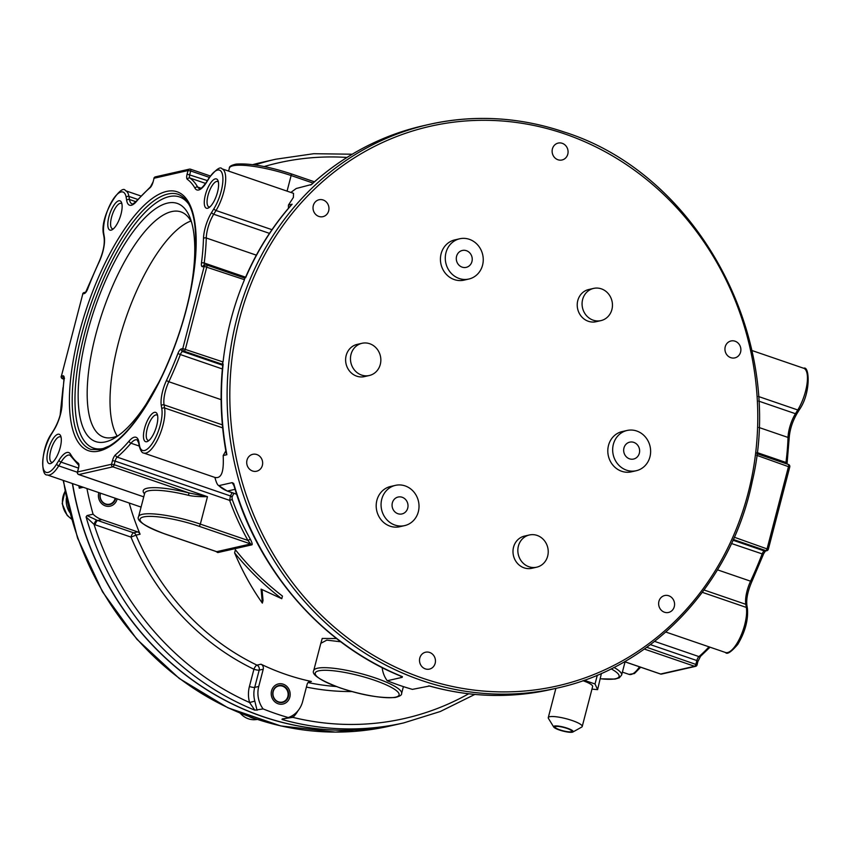 <?xml version="1.0" encoding="UTF-8"?>
<svg xmlns="http://www.w3.org/2000/svg" width="851" height="851" viewBox="0 0 851 851"><rect width="100%" height="100%" fill="white"/><g stroke="black" fill="none" stroke-linecap="round" stroke-linejoin="round"><path stroke-width="1.28" d="M72.558 483.602A289.01 264.64 77.2 0 0 262.651 716.499A289.01 264.64 77.2 0 0 398.023 724.201L403.693 722.914A289.01 264.64 -102.8 0 1 282 719.489L288.276 717.553A289.01 264.64 77.2 0 1 263.097 708.915L254.821 710.17A289.01 264.64 -102.8 0 1 86.089 516.94L87.015 515.568L93.067 514.195A289.01 264.64 -102.8 0 1 86.94 488.527M83.292 487.283L79.271 488.197A289.01 264.64 -102.8 0 1 78.824 485.751M86.089 516.94L94.046 524.397A28.902 26.466 77.2 0 0 95.089 524.78L130.969 537.087L136.043 535.141A4.127 3.776 77.2 0 0 133.607 532.8L137.66 531.886L101.769 519.578A24.775 22.679 -102.8 0 1 93.067 514.195M87.015 515.568L96.833 520.174A24.775 22.679 77.2 0 0 97.727 520.504L101.769 519.578M95.089 524.78A4.127 1.447 108.9 0 1 97.727 520.504L133.607 532.8A4.127 1.447 -71.1 0 0 130.969 537.087A251.853 230.61 -102.8 0 0 253.917 669.237A4.127 0.819 -165.4 0 0 259.193 670.131A4.127 3.776 77.2 0 0 256.97 665.131A4.127 1.34 -64.3 0 0 253.917 669.248L249.417 686.491A28.902 26.466 77.2 0 0 249.577 702.522A284.883 260.863 77.2 0 1 94.046 524.397A4.127 1.415 111.4 0 1 96.833 520.174M254.821 710.17L249.577 702.522L254.832 701.118L257.045 710.287M263.097 708.915A24.775 22.679 -102.8 0 1 258.747 686.459L263.236 669.216L259.193 670.131L254.694 687.374A24.775 22.679 77.2 0 0 254.832 701.118M288.276 717.553A24.775 22.679 -102.8 0 0 302.648 701.511L307.147 684.268A4.127 3.776 -102.8 0 1 311.392 681.481A247.726 226.834 77.2 0 1 285.798 674.396A247.726 226.834 77.2 0 1 261.012 664.205A4.127 3.776 -102.8 0 1 263.236 669.216M137.66 531.886A4.127 3.776 -102.8 0 1 140.085 534.226A247.726 226.834 77.2 0 1 129.203 503.026M336.528 638.537L322.221 638.441L320.412 644.867M233.865 493.314L231.993 497.101L232.249 499.516A247.726 226.834 77.2 0 0 250.364 539.226C252.183 542.853 252.651 544.736 251.768 544.863L217.782 552.576L215.888 551.448M262.044 589.594L263.033 600.487L262.353 603.114C251.683 588.105 242.429 571.361 234.599 552.873C248.439 569.989 264.161 585.275 281.766 598.71L282.458 596.083C264.842 582.51 249.162 567.074 235.397 549.767L234.599 552.873M281.766 598.71L261.097 589.126L262.353 603.114M100.301 493.112A8.67 7.936 77.2 0 0 102.056 501.728A8.67 7.936 77.2 0 0 109.811 504.537A8.67 7.936 77.2 0 0 109.875 504.526A8.67 7.936 77.2 0 0 115.662 498.378M273.011 691.342A8.67 7.936 77.2 0 0 282.617 702.437A8.67 7.936 77.2 0 0 288.383 696.618A8.67 7.936 77.2 0 0 278.777 685.523A8.67 7.936 77.2 0 0 273.011 691.342M72.42 483.549A288.968 264.597 77.2 0 0 262.502 716.499A288.968 264.597 77.2 0 0 336.836 730.115M190.89 221.026A118.161 41.337 -71.1 0 0 125.64 318.795A118.161 41.337 -71.1 0 0 117.172 436.031M118.523 435.435A119.044 41.646 108.9 0 1 112.885 437.435A119.044 41.646 108.9 0 1 104.216 437.286A119.044 41.646 108.9 0 1 98.812 323.784A119.044 41.646 108.9 0 1 171.721 211.58A119.044 41.646 108.9 0 1 181.423 212.08A119.044 41.646 108.9 0 1 191.581 222.324M164.094 371.547A125.884 44.039 108.9 0 1 114.917 437.839A125.884 44.039 108.9 0 1 105.354 441.914A125.884 44.039 108.9 0 1 87.11 333.698A125.884 44.039 108.9 0 1 167.562 203.091A125.884 44.039 108.9 0 1 190.22 218.207A125.884 44.039 108.9 0 1 188.369 300.733M118.789 200.783A15.478 5.414 108.9 0 1 121.533 202.538A15.478 5.414 108.9 0 1 120.087 217.228A15.478 5.414 108.9 0 1 112.215 229.706A15.478 5.414 108.9 0 1 111.141 230.153A15.478 5.414 108.9 0 1 108.896 216.845A15.478 5.414 108.9 0 1 118.789 200.783M60.219 447.541A15.478 5.414 108.9 0 1 51.411 463.167A15.478 5.414 108.9 0 1 48.081 450.296A15.478 5.414 108.9 0 1 54.687 436.595A15.478 5.414 108.9 0 1 60.729 435.989A15.478 5.414 108.9 0 1 60.219 447.541M154.456 412.341A15.478 5.414 108.9 0 1 157.201 414.097A15.478 5.414 108.9 0 1 155.754 428.787A15.478 5.414 108.9 0 1 147.883 441.265A15.478 5.414 108.9 0 1 146.797 441.712A15.478 5.414 108.9 0 1 144.553 428.404A15.478 5.414 108.9 0 1 154.456 412.341M205.368 194.953A15.478 5.414 108.9 0 1 211.973 181.242A15.478 5.414 108.9 0 1 218.005 180.646A15.478 5.414 108.9 0 1 217.505 192.198A15.478 5.414 108.9 0 1 208.686 207.814A15.478 5.414 108.9 0 1 205.368 194.953M78.547 474.411A2.064 0.723 -71.1 0 0 78.707 474.55A2.064 0.723 -71.1 0 0 78.866 474.55A2.064 1.893 77.2 0 1 77.547 471.965L111.534 464.252L112.47 460.657A6.191 2.17 108.9 0 1 115.598 454.7A152.765 53.443 -71.1 0 0 129.182 440.967A22.711 7.946 108.9 0 1 138.904 442.105L139.436 445.201A24.775 8.67 -71.1 0 0 153.159 442.084A24.775 8.67 -71.1 0 0 161.818 408.852L161.296 405.746A22.711 7.946 108.9 0 1 166.541 380.312A152.765 53.443 -71.1 0 0 177.923 353.495A6.191 2.17 108.9 0 1 181.284 348.931L182.774 348.591L204.197 266.352L202.708 266.693A6.191 2.17 108.9 0 1 201.453 263.172A152.765 53.443 -71.1 0 0 203.485 238.482A22.711 7.946 108.9 0 1 211.665 212.378L213.973 208.633A24.775 8.67 -71.1 0 0 222.632 175.402A24.775 8.67 -71.1 0 0 208.899 178.519L206.591 182.263A22.711 7.946 108.9 0 1 195.017 188.231A152.765 53.443 -71.1 0 0 187.326 179.327A6.191 2.17 108.9 0 1 187.103 174.125L188.039 170.53L154.063 178.242L153.116 181.837A6.191 2.17 108.9 0 1 149.999 187.794A152.765 53.443 -71.1 0 0 136.405 201.527A22.711 7.946 108.9 0 1 126.682 200.389L126.161 197.294A24.775 8.67 -71.1 0 0 112.428 200.411A24.775 8.67 -71.1 0 0 103.769 233.642L104.29 236.738A22.711 7.946 108.9 0 1 99.046 262.182A152.765 53.443 -71.1 0 0 87.664 288.989A6.191 2.17 108.9 0 1 84.302 293.563L82.813 293.893L61.389 376.142L62.878 375.802A6.191 2.17 108.9 0 1 64.133 379.323A152.765 53.443 -71.1 0 0 62.102 404.012A22.711 7.946 108.9 0 1 53.921 430.117L51.613 433.861A24.775 8.67 -71.1 0 0 42.965 467.093A24.775 8.67 -71.1 0 0 56.698 463.976L58.996 460.231A22.711 7.946 108.9 0 1 70.569 454.264A152.765 53.443 -71.1 0 0 78.271 463.167A6.191 2.17 108.9 0 1 78.483 468.369L77.494 472.262M661.578 674.066A2.064 1.893 -102.8 0 1 660.61 674.013A2.064 0.723 108.9 0 1 660.45 674.003A2.064 2.064 0 0 0 661.578 674.066L695.565 666.354A2.064 2.064 0 0 0 697.107 664.854L696.937 664.961A2.064 1.893 -102.8 0 1 694.597 666.29L660.61 674.013L625.081 661.823M789.6 467.061L756.677 455.306M244.492 279.702L204.197 266.352A2.064 1.893 -102.8 0 1 205.57 264.969A2.064 2.064 0 0 1 206.697 265.023L244.599 278.022L244.492 279.702A289.01 264.64 77.2 0 0 223.068 361.952L222.037 364.185L184.093 351.176A2.064 0.723 -71.1 0 0 185.412 349.038L206.836 266.799A2.064 0.723 -71.1 0 0 206.697 265.023A2.064 0.723 -71.1 0 0 206.538 265.023A2.064 1.893 -102.8 0 0 205.57 264.969L204.08 265.299A2.064 1.893 -102.8 0 0 202.708 266.693M788.281 464.476A2.064 0.723 108.9 0 1 788.441 464.476A2.064 0.723 108.9 0 1 788.579 466.252L767.166 548.491A2.064 0.723 108.9 0 1 765.847 550.64A2.064 1.893 -102.8 0 0 768.176 549.31L734.317 537.236M223.164 363.93A289.01 264.64 77.2 0 0 226.866 454.7L226.43 454.253C220.866 424.255 219.664 394.226 222.834 364.164L222.037 364.185M181.284 348.931A2.064 1.893 77.2 0 0 182.603 351.516L184.093 351.176A2.064 1.893 77.2 0 1 182.774 348.591L223.068 361.952M311.562 184.486L311.487 184.444C344.081 154.999 381.365 135.426 423.351 125.725A289.01 264.64 77.2 0 0 311.562 184.486L296.222 188.507L290.882 192.443M213.973 208.633A2.064 1.042 31.6 0 0 216.016 210.516A26.838 9.393 -71.1 0 0 225.228 184.72A26.838 9.393 -71.1 0 0 221.973 168.817L293.542 193.358L293.393 197.411L288.446 205.059L292.116 204.219A289.01 264.64 77.2 0 0 245.609 277.766L244.567 278.011M226.866 454.7L223.196 455.53C223.6 466.263 223.483 479.294 214.909 477.422C216.207 482.432 217.505 485.176 218.813 485.655L232.142 482.634L233.685 483.442A289.01 264.64 77.2 0 0 402.427 676.673L402.172 677.353L387.226 680.747A289.01 264.64 -102.8 0 0 412.405 689.374L429.595 685.991A289.01 264.64 77.2 0 0 551.288 689.416L556.948 688.129A289.01 264.64 77.2 0 1 421.575 680.438A289.01 264.64 77.2 0 1 227.132 391.162A289.01 264.64 77.2 0 1 429.021 124.437A289.01 264.64 77.2 0 1 564.394 132.139M236.652 494.271L227.206 491.038L218.813 485.655A24.775 22.679 -102.8 0 0 227.525 491.048L236.61 494.165M288.446 205.059L288.446 208.261M382.173 667.61A24.775 22.679 77.2 0 0 387.226 680.747M428.596 685.906L429.595 685.991L428.596 685.906M210.325 175.987L190.539 169.2A2.064 2.064 0 0 0 189.411 169.136A2.064 1.893 -102.8 0 0 188.039 170.53L190.677 170.966A2.064 0.723 -71.1 0 0 190.539 169.2A2.064 0.723 -71.1 0 0 190.379 169.189A2.064 1.893 -102.8 0 0 189.411 169.136L155.435 176.848A2.064 2.064 0 0 0 153.893 178.348L153.988 178.519M250.364 539.226L247.939 540.428L200.325 524.099L207.474 496.686C198.911 496.771 192.581 496.314 188.486 495.325A45.411 8.989 -165.4 0 0 144.702 493.197L144.702 493.176M697.873 661.365L697.107 664.854L646.781 647.303M225.823 450.892L223.196 455.53M232.046 492.697L230.451 495.963L229.674 500.388A249.79 228.728 77.2 0 0 247.939 540.428L250.694 543.959A2.064 1.893 -102.8 0 1 251.768 544.863M233.961 485.623L232.142 482.634M402.427 676.673L401.757 676.524C322.731 644.962 258.385 571.436 233.663 484.602L233.685 483.442M402.172 677.353L400.183 675.875M78.483 468.369L77.377 472.071A2.064 2.064 0 0 0 78.707 474.55L143.745 496.846L78.866 474.55L112.853 466.837A2.064 1.893 77.2 0 1 111.534 464.252L114.172 464.699L115.108 461.104L229.674 500.388L232.249 499.516M144.521 493.888A47.486 9.393 -165.4 0 1 188.986 492.942L112.853 466.837A2.064 0.723 -71.1 0 0 114.172 464.699L207.474 496.686L188.986 492.942L188.486 495.325M217.782 552.576A2.064 1.893 77.2 0 0 216.707 551.671L216.048 551.448M84.302 293.563A2.064 1.893 -102.8 0 1 85.557 292.201L84.185 292.51A2.064 1.893 -102.8 0 0 82.813 293.893L61.389 376.142A2.064 1.893 77.2 0 0 62.719 378.727L63.974 378.44M62.389 378.578A2.064 0.723 -71.1 0 0 62.559 378.727A2.064 2.064 0 0 1 61.229 376.248L61.336 376.44M84.185 292.51A2.064 2.064 0 0 0 82.653 294.01L82.738 294.18M155.435 176.848A2.064 1.893 -102.8 0 0 154.063 178.242L153.042 182.114M245.279 277.958C257.076 250.694 272.543 226.206 291.702 204.517L292.116 204.219M429.957 686.087L429.542 686.055C470.231 697.331 510.813 698.458 551.288 689.416M315.295 214.005A8.67 7.936 -102.8 0 1 313.317 205.538A8.67 7.936 -102.8 0 1 319.072 199.751A8.67 7.936 -102.8 0 1 326.688 202.4A8.67 7.936 -102.8 0 1 328.667 210.878A8.67 7.936 -102.8 0 1 322.912 216.665A8.67 7.936 -102.8 0 1 315.295 214.005M256.672 471.209A8.67 7.936 -102.8 0 1 256.598 471.231A8.67 7.936 -102.8 0 1 246.95 464.561A8.67 7.936 -102.8 0 1 252.694 454.328A8.67 7.936 -102.8 0 1 252.758 454.317A8.67 7.936 -102.8 0 1 262.416 460.976A8.67 7.936 -102.8 0 1 256.672 471.209M435.169 663.301A8.67 7.936 -102.8 0 1 429.404 669.12A8.67 7.936 -102.8 0 1 419.798 658.036A8.67 7.936 -102.8 0 1 425.564 652.217A8.67 7.936 -102.8 0 1 435.169 663.301M672.301 598.189A8.67 7.936 -102.8 0 1 674.279 606.667A8.67 7.936 -102.8 0 1 668.524 612.454A8.67 7.936 -102.8 0 1 660.908 609.805A8.67 7.936 -102.8 0 1 658.929 601.327A8.67 7.936 -102.8 0 1 664.684 595.54A8.67 7.936 -102.8 0 1 672.301 598.189M730.924 340.996A8.67 7.936 -102.8 0 1 730.988 340.974A8.67 7.936 -102.8 0 1 740.647 347.644A8.67 7.936 -102.8 0 1 734.892 357.877A8.67 7.936 -102.8 0 1 734.828 357.888A8.67 7.936 -102.8 0 1 725.18 351.229A8.67 7.936 -102.8 0 1 730.924 340.996M361.994 343.293L357.143 344.4A16.52 15.127 77.2 0 0 346.166 355.484A16.52 15.127 77.2 0 0 364.451 376.61L369.313 375.504A16.52 15.127 77.2 0 0 380.291 364.419A16.52 15.127 77.2 0 0 361.994 343.293A16.52 15.127 77.2 0 0 351.016 354.388A16.52 15.127 77.2 0 0 369.313 375.504M627.081 430.468L622.219 431.563A20.647 18.903 77.2 0 0 608.497 445.424A20.647 18.903 77.2 0 0 631.357 471.837L636.218 470.731A20.647 18.903 77.2 0 0 649.941 456.87A20.647 18.903 77.2 0 0 627.081 430.468A20.647 18.903 77.2 0 0 613.358 444.328A20.647 18.903 77.2 0 0 636.218 470.731M395.47 485.357L390.609 486.464A20.647 18.903 77.2 0 0 376.887 500.314A20.647 18.903 77.2 0 0 399.747 526.726L404.608 525.62A20.647 18.903 77.2 0 0 418.33 511.759A20.647 18.903 77.2 0 0 395.47 485.357A20.647 18.903 77.2 0 0 381.748 499.218A20.647 18.903 77.2 0 0 404.608 525.62M593.604 288.404L588.754 289.51A16.52 15.127 77.2 0 0 577.776 300.594A16.52 15.127 77.2 0 0 596.062 321.721L600.923 320.614A16.52 15.127 77.2 0 0 611.901 309.53A16.52 15.127 77.2 0 0 593.604 288.404A16.52 15.127 77.2 0 0 582.627 299.488A16.52 15.127 77.2 0 0 600.923 320.614M459.7 238.78L454.838 239.886A20.647 18.903 77.2 0 0 441.116 253.747A20.647 18.903 77.2 0 0 463.976 280.149L468.837 279.043A20.647 18.903 77.2 0 0 482.56 265.182A20.647 18.903 77.2 0 0 459.7 238.78A20.647 18.903 77.2 0 0 445.977 252.641A20.647 18.903 77.2 0 0 468.837 279.043M529.375 534.981L524.524 536.087A16.52 15.127 77.2 0 0 513.547 547.172A16.52 15.127 77.2 0 0 531.832 568.298L536.694 567.192A16.52 15.127 77.2 0 0 547.672 556.107A16.52 15.127 77.2 0 0 529.375 534.981A16.52 15.127 77.2 0 0 518.397 546.065A16.52 15.127 77.2 0 0 536.694 567.192M552.416 148.904A8.67 7.936 -102.8 0 1 558.182 143.085A8.67 7.936 -102.8 0 1 567.787 154.169A8.67 7.936 -102.8 0 1 562.022 159.988A8.67 7.936 -102.8 0 1 552.416 148.904M623.964 447.966A8.67 7.936 -102.8 0 1 629.729 442.148A8.67 7.936 -102.8 0 1 639.335 453.232A8.67 7.936 -102.8 0 1 633.57 459.051A8.67 7.936 -102.8 0 1 623.964 447.966M405.736 499.686A8.67 7.936 -102.8 0 1 407.714 508.164A8.67 7.936 -102.8 0 1 401.959 513.94A8.67 7.936 -102.8 0 1 394.343 511.291A8.67 7.936 -102.8 0 1 392.364 502.813A8.67 7.936 -102.8 0 1 398.119 497.037A8.67 7.936 -102.8 0 1 405.736 499.686M466.252 267.352A8.67 7.936 -102.8 0 1 466.188 267.363A8.67 7.936 -102.8 0 1 456.53 260.704A8.67 7.936 -102.8 0 1 462.284 250.471A8.67 7.936 -102.8 0 1 462.348 250.46A8.67 7.936 -102.8 0 1 471.997 257.119A8.67 7.936 -102.8 0 1 466.252 267.352M282.224 718.925L292.85 717.361A4.127 1.468 46.9 0 1 291.893 715.925M340.772 641.803L326.827 640.122L320.816 643.335L313.711 670.599C311.232 674.449 319.997 680.204 339.996 687.853C361.462 695.065 379.812 698.288 395.055 697.501C399.715 696.395 401.906 695.065 401.608 693.491A45.411 8.989 -165.4 0 0 375.461 678.002A45.411 8.989 -165.4 0 0 313.711 670.599M113.396 228.845A13.414 4.691 108.9 0 1 112.438 228.791A13.414 4.691 108.9 0 1 111.917 215.931A13.414 4.691 108.9 0 1 120.108 203.368A13.414 4.691 108.9 0 1 121.15 203.4A13.414 4.691 108.9 0 1 121.938 203.942M52.592 462.295A13.414 4.691 108.9 0 1 51.634 462.242A13.414 4.691 108.9 0 1 50.72 450.743A13.414 4.691 108.9 0 1 60.336 436.85A13.414 4.691 108.9 0 1 61.123 437.403M149.063 440.403A13.414 4.691 108.9 0 1 148.106 440.35A13.414 4.691 108.9 0 1 147.574 427.489A13.414 4.691 108.9 0 1 155.776 414.926A13.414 4.691 108.9 0 1 156.807 414.958A13.414 4.691 108.9 0 1 157.595 415.501M209.867 206.942A13.414 4.691 108.9 0 1 208.91 206.889A13.414 4.691 108.9 0 1 208.006 195.39A13.414 4.691 108.9 0 1 217.622 181.508A13.414 4.691 108.9 0 1 218.399 182.05M80.888 486.453L79.271 488.197M98.844 492.612A10.318 9.446 77.2 0 0 100.971 502.824A10.318 9.446 77.2 0 0 110.173 506.154A10.318 9.446 77.2 0 0 110.258 506.132A10.318 9.446 77.2 0 0 117.119 498.877M271.554 690.842A10.318 9.446 77.2 0 0 282.979 704.043A10.318 9.446 77.2 0 0 289.84 697.118A10.318 9.446 77.2 0 0 278.415 683.917A10.318 9.446 77.2 0 0 271.554 690.842M397.949 724.222A289.01 264.64 -102.8 0 1 397.864 724.233A289.01 264.64 -102.8 0 1 72.378 483.538M253.821 164.786A289.01 264.64 -102.8 0 1 269.937 160.541A289.01 264.64 -102.8 0 1 270.012 160.531M591.966 689.108L597.604 689.65L601.423 673.407M597.328 675.173L595.03 683.981L584.18 680.257M597.604 689.65L595.03 683.981M572.893 732.009A10.116 2 -165.4 0 0 566.638 727.977A10.116 2 -165.4 0 0 554.448 726.041A10.116 2 -165.4 0 0 553.714 727.009A10.116 2 -165.4 0 0 562.117 730.849A10.116 2 -165.4 0 0 572.372 732.19A10.116 2 -165.4 0 0 572.893 732.009L581.701 727.084A17.552 3.468 -165.4 0 0 582.222 726.488L592.626 686.544A17.552 3.468 -165.4 0 0 582.914 680.694M582.222 726.488A17.552 3.468 -165.4 0 0 569.181 719.563A17.552 3.468 -165.4 0 0 549.693 716.733A17.552 3.468 -165.4 0 0 548.267 717.648A17.552 3.468 -165.4 0 0 548.438 718.414L553.714 727.009M566.809 728.35A8.67 1.713 -165.4 0 0 555.012 726.935A8.67 1.713 -165.4 0 0 560.011 729.892A8.67 1.713 -165.4 0 0 571.798 731.307A8.67 1.713 -165.4 0 0 566.809 728.35M100.535 493.197A8.255 7.563 77.2 0 0 102.301 501.654A8.255 7.563 77.2 0 0 109.822 504.111A8.255 7.563 77.2 0 0 115.151 498.207M282.426 702.054A8.255 7.563 77.2 0 0 287.893 692.278A8.255 7.563 77.2 0 0 278.649 685.98A8.255 7.563 77.2 0 0 273.182 695.767A8.255 7.563 77.2 0 0 282.426 702.054M254.917 164.945A289.01 264.64 -102.8 0 1 275.756 159.222L270.097 160.509A289.01 264.64 77.2 0 0 253.853 164.796L270.097 160.509M468.667 693.788A284.883 260.863 77.2 0 1 292.85 717.361A28.902 26.466 77.2 0 0 297.946 710.819M352.016 691.544A251.853 230.61 -102.8 0 1 306.413 687.076M346.942 157.446A284.883 260.863 77.2 0 0 264.15 166.551M249.417 686.491A4.127 0.819 -165.4 0 0 254.694 687.374L258.747 686.459M261.012 664.205L256.97 665.131A247.726 226.834 77.2 0 1 136.043 535.141L140.085 534.226M105.694 447.86A132.735 46.433 108.9 0 1 103.652 448.413A132.735 46.433 108.9 0 1 84.419 334.305A132.735 46.433 108.9 0 1 169.253 196.592A132.735 46.433 108.9 0 1 189.082 204.644M167.934 194.007A134.809 47.156 108.9 0 1 178.348 194.358C193.9 200.953 198.996 227.174 193.624 273.033C188.092 309.828 176.721 345.857 159.509 381.131L140.606 413.65C129.724 429.34 119.342 440.095 109.471 445.903L100.354 449.69L90.908 449.392A134.809 47.156 108.9 0 1 85.621 320.21A134.809 47.156 108.9 0 1 167.934 194.007M166.615 191.422A136.873 47.879 108.9 0 1 186.443 309.073A136.873 47.879 108.9 0 1 98.982 451.073A136.873 47.879 108.9 0 1 79.143 333.422A136.873 47.879 108.9 0 1 166.615 191.422M78.271 463.167A2.064 1.925 125.6 0 0 78.622 465.242M70.569 454.264A2.064 1.851 150.3 0 0 70.612 455.913L78.898 465.476L78.409 468.656M650.398 644.632L696.852 660.557L695.916 664.152A2.064 0.723 108.9 0 1 694.597 666.29L644.335 649.058M187.326 179.327A2.064 1.925 -54.4 0 1 189.89 178.029A4.127 1.447 108.9 0 1 189.741 174.561L190.677 170.966L209.389 177.38M287.064 191.135L291.127 175.54L313.03 183.05M187.103 174.125L207.399 180.614M751.858 350.484L803.716 368.27A26.838 9.393 108.9 0 1 806.982 384.173A26.838 9.393 108.9 0 1 797.759 409.969L795.462 413.714A20.647 7.223 -71.1 0 0 788.026 437.446A154.829 54.166 108.9 0 1 785.962 462.465A4.127 1.447 -71.1 0 0 785.92 463.614M799.387 409.342A2.064 1.042 -148.4 0 1 799.312 409.799A2.064 1.042 -148.4 0 1 797.759 409.969L758.347 396.449M797.079 413.086A2.064 1.042 -148.4 0 1 797.004 413.533A2.064 1.042 -148.4 0 1 795.462 413.714L758.624 401.076M803.716 368.27C809.461 365.249 811.184 392.96 799.312 409.799L797.004 413.533C792.292 421.702 789.675 430.063 789.132 438.627A2.064 1.276 -178.3 0 0 788.026 437.446L758.869 427.447M786.867 463.88A2.064 0.979 -172.7 0 0 787.079 463.518A2.064 0.979 -172.7 0 0 785.962 462.465L757.007 452.541M732.998 540.225L764.358 550.969L765.847 550.64L733.328 539.491M177.923 353.495L180.369 354.559A4.127 1.447 108.9 0 1 182.603 351.516L222.717 365.27M139.436 445.201A2.064 1.628 170.4 0 0 139.224 446.169C140.649 450.849 142.16 453.136 143.755 453.04A26.838 9.393 -71.1 0 0 158.52 437.744A26.838 9.393 -71.1 0 0 164.583 407.969L164.062 404.863A20.647 7.223 108.9 0 1 168.828 381.737A154.829 54.166 -71.1 0 0 180.369 354.559L222.356 368.962M308.062 682.555A247.726 226.834 77.2 0 0 336.241 686.512M308.519 682.14L311.392 681.481M211.665 212.378A2.064 1.042 31.6 0 0 213.707 214.25L216.016 210.516L271.98 229.696M195.017 188.231A2.064 1.851 -29.7 0 1 197.687 187.06A154.829 54.166 -71.1 0 0 189.89 178.029L205.612 183.422M228.6 171.083L229.366 168.136A45.411 8.989 14.6 0 1 291.127 175.54A2.064 0.723 108.9 0 0 290.978 173.774L314.423 181.806M199.006 526.248A43.348 8.584 -165.4 0 0 143.596 516.929A43.348 8.584 -165.4 0 0 165.02 533.96L216.707 551.671L250.694 543.959L199.006 526.248A2.064 0.723 -71.1 0 0 200.325 524.099A45.411 8.989 -165.4 0 0 138.575 516.695L144.702 493.197M600.423 678.821L615.071 679.077L619.283 677.832L621.624 675.066A45.411 8.989 -165.4 0 0 613.975 667.439M126.682 200.389A2.064 1.628 -9.6 0 1 129.448 199.506L128.927 196.411L137.841 199.464M136.405 201.527A2.064 1.447 -139.5 0 1 136.671 200.815C133.511 203.708 131.979 204.74 132.075 203.889A20.647 7.223 108.9 0 1 129.448 199.506L135.862 201.708M126.161 197.294A2.064 1.628 -9.6 0 1 128.927 196.411A26.838 9.393 -71.1 0 0 125.501 190.709L140.958 196.007M63.963 379.163L62.719 378.727A2.064 0.723 -71.1 0 1 62.559 378.727L63.963 379.206M639.516 666.822A26.838 9.393 108.9 0 1 629.027 674.386L622.4 672.12M51.613 433.861A2.064 1.042 -148.4 0 1 51.688 433.404C40.976 448.222 40.476 476.209 47.284 474.932A26.838 9.393 -71.1 0 0 58.73 465.859L77.345 472.241M56.698 463.976A2.064 1.042 31.6 0 0 58.73 465.859L61.038 462.114L78.409 468.071M625.07 661.865L660.45 674.003A2.064 0.723 108.9 0 1 660.323 673.907M698.043 661.259L696.852 660.557A4.127 1.447 -71.1 0 1 698.937 656.589A2.064 1.67 -130.2 0 0 700.501 656.355L698.043 661.259M654.621 641.388L698.937 656.589A154.829 54.166 108.9 0 0 709.011 646.845M702.352 592.339L746.327 607.423A26.838 9.393 108.9 0 1 740.264 637.197A26.838 9.393 108.9 0 1 725.499 652.494L665.833 632.038M161.818 408.852A2.064 1.628 -9.6 0 1 164.583 407.969L222.664 427.872M756.879 453.657L788.441 464.476A2.064 2.064 0 0 1 789.771 466.954L768.347 549.193A2.064 2.064 0 0 1 766.804 550.693L765.326 551.033A2.064 1.893 -102.8 0 1 764.358 550.969A4.127 1.447 -71.1 0 0 762.113 554.022A154.829 54.166 108.9 0 1 750.582 581.19A20.647 7.223 -71.1 0 0 745.806 604.316L746.327 607.423A2.064 1.628 170.4 0 1 747.433 608.593C748.359 620.028 745.136 631.963 737.774 644.388C731.169 652.068 727.084 654.759 725.499 652.494M731.488 543.512L763.432 554.32L751.986 581.265A2.064 0.564 -154.9 0 1 750.582 581.19L717.478 569.84M763.336 554.214L765.475 550.98M751.954 581.02A2.064 0.564 -154.9 0 1 751.986 581.265C747.827 590.839 746.125 598.913 746.912 605.486A2.064 1.628 170.4 0 0 745.806 604.316L704.075 590.009M112.47 460.657L115.108 461.104A4.127 1.447 108.9 0 1 117.193 457.125L230.451 495.963A2.064 1.787 -151.6 0 1 231.993 497.101M115.598 454.7A2.064 1.67 49.8 0 0 117.193 457.125A154.829 54.166 -71.1 0 0 130.969 443.211L139.202 446.03M138.904 442.105A2.064 1.628 170.4 0 0 138.702 443.073L139.224 446.169M161.296 405.746A2.064 1.628 -9.6 0 1 164.062 404.863L222.377 424.862M166.541 380.312A2.064 0.564 25.1 0 0 168.828 381.737L221.122 399.662M129.182 440.967A2.064 1.447 40.5 0 0 130.969 443.211A20.647 7.223 108.9 0 1 137.171 439.861L138.702 443.073M227.206 491.038A4.127 1.447 -71.1 0 0 227.525 491.048L235.078 489.325M58.996 460.231A2.064 1.042 31.6 0 0 61.038 462.114A20.647 7.223 108.9 0 1 69.846 455.136L70.612 455.913M53.921 430.117A2.064 1.042 -148.4 0 1 53.996 429.67L51.688 433.404M62.102 404.012A2.064 1.276 -178.3 0 0 61.868 404.576C61.325 413.139 58.698 421.5 53.996 429.67M62.878 375.802A2.064 1.893 77.2 0 0 63.963 378.291M64.133 379.323A2.064 0.979 -172.7 0 0 63.91 379.684L61.868 404.576M104.29 236.738A2.064 1.628 170.4 0 0 104.088 237.716C104.864 244.29 103.173 252.364 99.003 261.938A2.064 0.564 -154.9 0 1 99.227 261.81M99.046 262.182A2.064 0.564 -154.9 0 1 99.003 261.938L85.674 292.18M103.769 233.642A2.064 1.628 170.4 0 0 103.567 234.61L104.088 237.716M153.116 181.837L150.489 186.848L136.671 200.815M149.999 187.794A2.064 1.67 -130.2 0 1 150.489 186.848M290.819 173.764A2.064 0.723 108.9 0 1 290.978 173.774C268.246 166.37 249.928 163.147 236.025 164.115C231.249 165.232 229.036 166.573 229.366 168.136M600.434 678.758A43.348 8.584 -165.4 0 0 611.146 668.854M206.591 182.263A2.064 1.042 -148.4 0 1 206.665 181.806C199.645 191.645 199.794 187.752 199.4 188.614A20.647 7.223 108.9 0 1 197.687 187.06L201.017 188.199M208.899 178.519A2.064 1.042 -148.4 0 1 208.974 178.061L206.665 181.806M204.517 265.204A4.127 1.447 108.9 0 1 204.219 263.012A154.829 54.166 -71.1 0 0 206.272 237.993A20.647 7.223 108.9 0 1 213.707 214.25L269.48 233.376M201.453 263.172A2.064 0.979 7.3 0 1 204.219 263.012L245.609 277.203M203.485 238.482A2.064 1.276 1.7 0 1 206.272 237.993L256.353 255.162M422.894 678.29A286.947 262.746 77.2 0 0 748.082 493.282A286.947 262.746 77.2 0 0 564.692 133.915A286.947 262.746 77.2 0 0 239.514 318.923A286.947 262.746 77.2 0 0 422.894 678.29M374.142 680.14A43.348 8.584 -165.4 0 0 318.731 670.833A43.348 8.584 -165.4 0 0 340.155 687.853A43.348 8.584 -165.4 0 0 395.566 697.171A43.348 8.584 -165.4 0 0 374.142 680.14M397.864 724.233L389.769 726.073A289.01 264.64 -102.8 0 1 63.506 480.496M60.549 413.522A289.01 264.64 -102.8 0 1 62.463 393.736M252.715 164.637A289.01 264.64 -102.8 0 1 261.842 162.381L252.704 164.637M71.463 518.855A19.616 17.956 -102.8 0 1 67.569 515.44A19.616 17.956 -102.8 0 1 65.038 491.548M69.697 512.366A19.616 17.956 -102.8 0 1 66.367 498.218M239.695 712.957L257.215 719.414A19.616 17.956 -102.8 0 1 240.237 713.181M254.821 718.616A19.616 17.956 -102.8 0 1 249.481 716.744M789.132 438.627L787.037 463.997M423.351 125.725L429.021 124.437C474.379 114.374 519.557 116.938 564.553 132.139C698.15 174.242 786.398 338.634 752.231 481.538C731.179 584.318 652.536 667.578 556.948 688.129M311.487 184.444L310.647 185.039M621.624 675.066L625.208 661.323M47.284 474.932L141.075 507.09M640.665 667.216L634.452 673.535L629.027 674.386M143.755 453.04L215.324 477.581M746.912 605.486L747.433 608.593M710.042 647.196L700.501 656.355M216.484 551.65L164.86 533.949C144.861 526.301 136.096 520.546 138.575 516.695M64.516 378.397L63.889 377.908L63.91 379.684M125.501 190.709C121.64 182.454 99.12 216.356 103.567 234.61M221.973 168.817C220.377 166.253 216.048 169.338 208.974 178.061M403.693 722.914L440.307 711.5L474.826 694.427M270.533 719.106C313.03 731.966 355.527 733.668 398.023 724.201M401.608 693.491L403.395 686.619M352.218 154.212L313.721 153.712L275.756 159.222M389.769 726.073L335.454 732.115L280.724 725.924L227.93 707.798L179.295 678.492L136.894 639.261L102.492 591.785L77.558 538.066L63.134 480.368M60.134 415.139L62.995 387.726M269.937 160.541L261.842 162.381M555.884 688.374L548.267 717.648M71.527 519.11L67.176 515.398L62.176 503.622L64.984 491.282"/></g></svg>
